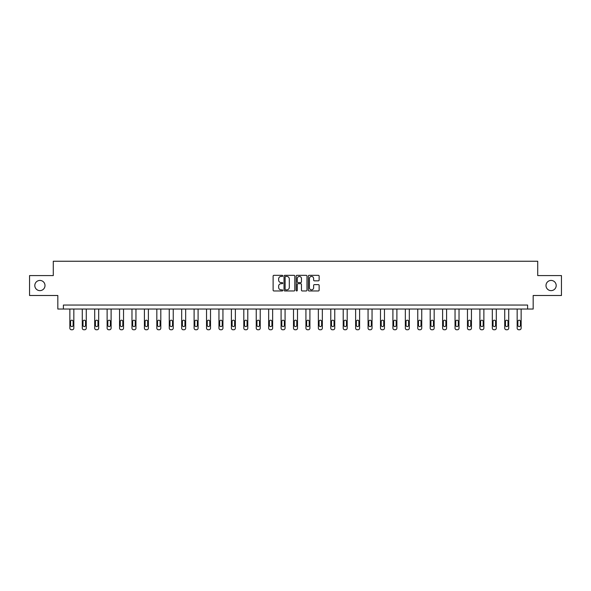 <?xml version="1.0" encoding="UTF-8"?>
<svg xmlns="http://www.w3.org/2000/svg" width="591" height="591" viewBox="0 0 591 591"><rect width="100%" height="100%" fill="white"/><g stroke="black" fill="none" stroke-linecap="round" stroke-linejoin="round"><path stroke-width="0.89" d="M282.757 275.879A0.547 0.547 0 0 0 282.21 275.325L273.899 275.325A0.783 0.783 0 0 0 273.123 276.108L273.123 290.181A0.783 0.783 0 0 0 273.899 290.964L282.21 290.964A0.547 0.547 0 0 0 282.757 290.417A0.547 0.547 0 0 0 282.21 289.871L281.131 289.871A2.504 2.504 0 0 1 278.634 287.366L278.634 286.192A2.504 2.504 0 0 1 281.131 283.695L282.21 283.695A0.547 0.547 0 0 0 282.757 283.148A0.547 0.547 0 0 0 282.21 282.601L281.131 282.601A2.504 2.504 0 0 1 278.634 280.097L278.634 278.922A2.504 2.504 0 0 1 281.131 276.425L282.21 276.425A0.547 0.547 0 0 0 282.757 275.879M545.995 285.534A5.097 5.097 0 0 0 551.093 290.632A5.097 5.097 0 0 0 556.19 285.534A5.097 5.097 0 0 0 551.093 280.437A5.097 5.097 0 0 0 545.995 285.534M34.81 285.534A5.097 5.097 0 0 0 39.907 290.632A5.097 5.097 0 0 0 45.005 285.534A5.097 5.097 0 0 0 39.907 280.437A5.097 5.097 0 0 0 34.81 285.534M318.35 280.843A0.783 0.783 0 0 0 319.133 280.06L319.133 276.108A0.783 0.783 0 0 0 318.35 275.325L309.123 275.325A0.783 0.783 0 0 0 308.339 276.108L308.339 290.181A0.783 0.783 0 0 0 309.123 290.964L318.35 290.964A0.783 0.783 0 0 0 319.133 290.181L319.133 285.416A0.783 0.783 0 0 0 318.35 284.633L314.397 284.633A0.783 0.783 0 0 0 313.622 285.416L313.622 287.78A2.091 2.091 0 0 1 311.531 289.871A2.091 2.091 0 0 1 309.433 287.78L309.433 278.516A2.091 2.091 0 0 1 311.531 276.425A2.091 2.091 0 0 1 313.622 278.516L313.622 280.06A0.783 0.783 0 0 0 314.397 280.843L318.35 280.843M527.6 309.034L533.178 309.034L533.178 295.493L561.45 295.493L561.45 275.583L537.714 275.583L537.714 261.244L53.286 261.244L53.286 275.583L29.55 275.583L29.55 295.493L57.822 295.493L57.822 309.034L527.6 309.034L527.6 305.052L63.4 305.052L63.4 309.034M294.813 276.108A0.783 0.783 0 0 0 294.037 275.325L284.81 275.325A0.783 0.783 0 0 0 284.027 276.108L284.027 290.181A0.783 0.783 0 0 0 284.81 290.964L294.037 290.964A0.783 0.783 0 0 0 294.813 290.181L294.813 276.108M296.963 275.325L306.19 275.325A0.783 0.783 0 0 1 306.973 276.108L306.973 290.181A0.783 0.783 0 0 1 306.19 290.964L302.245 290.964A0.783 0.783 0 0 1 301.462 290.181L301.462 284.478A0.783 0.783 0 0 0 300.679 283.695L298.063 283.695A0.783 0.783 0 0 0 297.28 284.478L297.28 290.417A0.547 0.547 0 0 1 296.734 290.964A0.547 0.547 0 0 1 296.187 290.417L296.187 276.108A0.783 0.783 0 0 1 296.963 275.325M285.667 276.425A0.547 0.547 0 0 0 285.121 276.972L285.121 289.324A0.547 0.547 0 0 0 285.667 289.871L286.805 289.871A2.504 2.504 0 0 0 289.302 287.366L289.302 278.922A2.504 2.504 0 0 0 286.805 276.425L285.667 276.425M301.462 278.553A2.091 2.091 0 0 0 299.371 276.462A2.091 2.091 0 0 0 297.28 278.553L297.28 281.818A0.783 0.783 0 0 0 298.063 282.601L300.679 282.601A0.783 0.783 0 0 0 301.462 281.818L301.462 278.553M73.838 309.034L73.838 328.168A1.596 1.596 0 0 1 72.242 329.756L71.445 329.756A1.596 1.596 0 0 1 69.856 328.168L69.856 309.034M73.121 325.294L73.121 321.474A1.278 1.278 0 0 0 71.843 320.196A1.278 1.278 0 0 0 70.573 321.474L70.573 325.294A1.278 1.278 0 0 0 71.843 326.572A1.278 1.278 0 0 0 73.121 325.294M86.264 309.034L86.264 328.168A1.596 1.596 0 0 1 84.668 329.756L83.87 329.756A1.596 1.596 0 0 1 82.275 328.168L82.275 309.034M85.547 325.294L85.547 321.474A1.278 1.278 0 0 0 84.269 320.196A1.278 1.278 0 0 0 82.999 321.474L82.999 325.294A1.278 1.278 0 0 0 84.269 326.572A1.278 1.278 0 0 0 85.547 325.294M98.682 309.034L98.682 328.168A1.596 1.596 0 0 1 97.094 329.756L96.296 329.756A1.596 1.596 0 0 1 94.7 328.168L94.7 309.034M97.966 325.294L97.966 321.474A1.278 1.278 0 0 0 96.695 320.196A1.278 1.278 0 0 0 95.417 321.474L95.417 325.294A1.278 1.278 0 0 0 96.695 326.572A1.278 1.278 0 0 0 97.966 325.294M111.108 309.034L111.108 328.168A1.596 1.596 0 0 1 109.52 329.756L108.722 329.756A1.596 1.596 0 0 1 107.126 328.168L107.126 309.034M110.391 325.294L110.391 321.474A1.278 1.278 0 0 0 109.121 320.196A1.278 1.278 0 0 0 107.843 321.474L107.843 325.294A1.278 1.278 0 0 0 109.121 326.572A1.278 1.278 0 0 0 110.391 325.294M123.534 309.034L123.534 328.168A1.596 1.596 0 0 1 121.945 329.756L121.148 329.756A1.596 1.596 0 0 1 119.552 328.168L119.552 309.034M122.817 325.294L122.817 321.474A1.278 1.278 0 0 0 121.547 320.196A1.278 1.278 0 0 0 120.269 321.474L120.269 325.294A1.278 1.278 0 0 0 121.547 326.572A1.278 1.278 0 0 0 122.817 325.294M135.96 309.034L135.96 328.168A1.596 1.596 0 0 1 134.371 329.756L133.573 329.756A1.596 1.596 0 0 1 131.978 328.168L131.978 309.034M135.243 325.294L135.243 321.474A1.278 1.278 0 0 0 133.972 320.196A1.278 1.278 0 0 0 132.694 321.474L132.694 325.294A1.278 1.278 0 0 0 133.972 326.572A1.278 1.278 0 0 0 135.243 325.294M148.385 309.034L148.385 328.168A1.596 1.596 0 0 1 146.797 329.756L145.999 329.756A1.596 1.596 0 0 1 144.403 328.168L144.403 309.034M147.669 325.294L147.669 321.474A1.278 1.278 0 0 0 146.398 320.196A1.278 1.278 0 0 0 145.12 321.474L145.12 325.294A1.278 1.278 0 0 0 146.398 326.572A1.278 1.278 0 0 0 147.669 325.294M160.811 309.034L160.811 328.168A1.596 1.596 0 0 1 159.223 329.756L158.425 329.756A1.596 1.596 0 0 1 156.829 328.168L156.829 309.034M160.095 325.294L160.095 321.474A1.278 1.278 0 0 0 158.824 320.196A1.278 1.278 0 0 0 157.546 321.474L157.546 325.294A1.278 1.278 0 0 0 158.824 326.572A1.278 1.278 0 0 0 160.095 325.294M173.237 309.034L173.237 328.168A1.596 1.596 0 0 1 171.649 329.756L170.851 329.756A1.596 1.596 0 0 1 169.255 328.168L169.255 309.034M172.52 325.294L172.52 321.474A1.278 1.278 0 0 0 171.25 320.196A1.278 1.278 0 0 0 169.972 321.474L169.972 325.294A1.278 1.278 0 0 0 171.25 326.572A1.278 1.278 0 0 0 172.52 325.294M185.663 309.034L185.663 328.168A1.596 1.596 0 0 1 184.067 329.756L183.276 329.756A1.596 1.596 0 0 1 181.681 328.168L181.681 309.034M184.946 325.294L184.946 321.474A1.278 1.278 0 0 0 183.675 320.196A1.278 1.278 0 0 0 182.397 321.474L182.397 325.294A1.278 1.278 0 0 0 183.675 326.572A1.278 1.278 0 0 0 184.946 325.294M198.088 309.034L198.088 328.168A1.596 1.596 0 0 1 196.493 329.756L195.702 329.756A1.596 1.596 0 0 1 194.107 328.168L194.107 309.034M197.372 325.294L197.372 321.474A1.278 1.278 0 0 0 196.094 320.196A1.278 1.278 0 0 0 194.823 321.474L194.823 325.294A1.278 1.278 0 0 0 196.094 326.572A1.278 1.278 0 0 0 197.372 325.294M210.514 309.034L210.514 328.168A1.596 1.596 0 0 1 208.919 329.756L208.128 329.756A1.596 1.596 0 0 1 206.532 328.168L206.532 309.034M209.798 325.294L209.798 321.474A1.278 1.278 0 0 0 208.52 320.196A1.278 1.278 0 0 0 207.249 321.474L207.249 325.294A1.278 1.278 0 0 0 208.52 326.572A1.278 1.278 0 0 0 209.798 325.294M222.94 309.034L222.94 328.168A1.596 1.596 0 0 1 221.344 329.756L220.546 329.756A1.596 1.596 0 0 1 218.958 328.168L218.958 309.034M222.223 325.294L222.223 321.474A1.278 1.278 0 0 0 220.945 320.196A1.278 1.278 0 0 0 219.675 321.474L219.675 325.294A1.278 1.278 0 0 0 220.945 326.572A1.278 1.278 0 0 0 222.223 325.294M235.366 309.034L235.366 328.168A1.596 1.596 0 0 1 233.77 329.756L232.972 329.756A1.596 1.596 0 0 1 231.384 328.168L231.384 309.034M234.649 325.294L234.649 321.474A1.278 1.278 0 0 0 233.371 320.196A1.278 1.278 0 0 0 232.1 321.474L232.1 325.294A1.278 1.278 0 0 0 233.371 326.572A1.278 1.278 0 0 0 234.649 325.294M247.792 309.034L247.792 328.168A1.596 1.596 0 0 1 246.196 329.756L245.398 329.756A1.596 1.596 0 0 1 243.81 328.168L243.81 309.034M247.075 325.294L247.075 321.474A1.278 1.278 0 0 0 245.797 320.196A1.278 1.278 0 0 0 244.526 321.474L244.526 325.294A1.278 1.278 0 0 0 245.797 326.572A1.278 1.278 0 0 0 247.075 325.294M260.217 309.034L260.217 328.168A1.596 1.596 0 0 1 258.622 329.756L257.824 329.756A1.596 1.596 0 0 1 256.235 328.168L256.235 309.034M259.501 325.294L259.501 321.474A1.278 1.278 0 0 0 258.223 320.196A1.278 1.278 0 0 0 256.952 321.474L256.952 325.294A1.278 1.278 0 0 0 258.223 326.572A1.278 1.278 0 0 0 259.501 325.294M272.643 309.034L272.643 328.168A1.596 1.596 0 0 1 271.047 329.756L270.25 329.756A1.596 1.596 0 0 1 268.661 328.168L268.661 309.034M271.926 325.294L271.926 321.474A1.278 1.278 0 0 0 270.648 320.196A1.278 1.278 0 0 0 269.378 321.474L269.378 325.294A1.278 1.278 0 0 0 270.648 326.572A1.278 1.278 0 0 0 271.926 325.294M285.069 309.034L285.069 328.168A1.596 1.596 0 0 1 283.473 329.756L282.675 329.756A1.596 1.596 0 0 1 281.087 328.168L281.087 309.034M284.352 325.294L284.352 321.474A1.278 1.278 0 0 0 283.074 320.196A1.278 1.278 0 0 0 281.804 321.474L281.804 325.294A1.278 1.278 0 0 0 283.074 326.572A1.278 1.278 0 0 0 284.352 325.294M297.495 309.034L297.495 328.168A1.596 1.596 0 0 1 295.899 329.756L295.101 329.756A1.596 1.596 0 0 1 293.505 328.168L293.505 309.034M296.778 325.294L296.778 321.474A1.278 1.278 0 0 0 295.5 320.196A1.278 1.278 0 0 0 294.222 321.474L294.222 325.294A1.278 1.278 0 0 0 295.5 326.572A1.278 1.278 0 0 0 296.778 325.294M309.913 309.034L309.913 328.168A1.596 1.596 0 0 1 308.325 329.756L307.527 329.756A1.596 1.596 0 0 1 305.931 328.168L305.931 309.034M309.196 325.294L309.196 321.474A1.278 1.278 0 0 0 307.926 320.196A1.278 1.278 0 0 0 306.648 321.474L306.648 325.294A1.278 1.278 0 0 0 307.926 326.572A1.278 1.278 0 0 0 309.196 325.294M322.339 309.034L322.339 328.168A1.596 1.596 0 0 1 320.75 329.756L319.953 329.756A1.596 1.596 0 0 1 318.357 328.168L318.357 309.034M321.622 325.294L321.622 321.474A1.278 1.278 0 0 0 320.352 320.196A1.278 1.278 0 0 0 319.074 321.474L319.074 325.294A1.278 1.278 0 0 0 320.352 326.572A1.278 1.278 0 0 0 321.622 325.294M334.765 309.034L334.765 328.168A1.596 1.596 0 0 1 333.176 329.756L332.378 329.756A1.596 1.596 0 0 1 330.783 328.168L330.783 309.034M334.048 325.294L334.048 321.474A1.278 1.278 0 0 0 332.777 320.196A1.278 1.278 0 0 0 331.499 321.474L331.499 325.294A1.278 1.278 0 0 0 332.777 326.572A1.278 1.278 0 0 0 334.048 325.294M347.19 309.034L347.19 328.168A1.596 1.596 0 0 1 345.602 329.756L344.804 329.756A1.596 1.596 0 0 1 343.208 328.168L343.208 309.034M346.474 325.294L346.474 321.474A1.278 1.278 0 0 0 345.203 320.196A1.278 1.278 0 0 0 343.925 321.474L343.925 325.294A1.278 1.278 0 0 0 345.203 326.572A1.278 1.278 0 0 0 346.474 325.294M359.616 309.034L359.616 328.168A1.596 1.596 0 0 1 358.028 329.756L357.23 329.756A1.596 1.596 0 0 1 355.634 328.168L355.634 309.034M358.9 325.294L358.9 321.474A1.278 1.278 0 0 0 357.629 320.196A1.278 1.278 0 0 0 356.351 321.474L356.351 325.294A1.278 1.278 0 0 0 357.629 326.572A1.278 1.278 0 0 0 358.9 325.294M372.042 309.034L372.042 328.168A1.596 1.596 0 0 1 370.454 329.756L369.656 329.756A1.596 1.596 0 0 1 368.06 328.168L368.06 309.034M371.325 325.294L371.325 321.474A1.278 1.278 0 0 0 370.055 320.196A1.278 1.278 0 0 0 368.777 321.474L368.777 325.294A1.278 1.278 0 0 0 370.055 326.572A1.278 1.278 0 0 0 371.325 325.294M384.468 309.034L384.468 328.168A1.596 1.596 0 0 1 382.872 329.756L382.082 329.756A1.596 1.596 0 0 1 380.486 328.168L380.486 309.034M383.751 325.294L383.751 321.474A1.278 1.278 0 0 0 382.48 320.196A1.278 1.278 0 0 0 381.202 321.474L381.202 325.294A1.278 1.278 0 0 0 382.48 326.572A1.278 1.278 0 0 0 383.751 325.294M396.893 309.034L396.893 328.168A1.596 1.596 0 0 1 395.298 329.756L394.507 329.756A1.596 1.596 0 0 1 392.912 328.168L392.912 309.034M396.177 325.294L396.177 321.474A1.278 1.278 0 0 0 394.906 320.196A1.278 1.278 0 0 0 393.628 321.474L393.628 325.294A1.278 1.278 0 0 0 394.906 326.572A1.278 1.278 0 0 0 396.177 325.294M409.319 309.034L409.319 328.168A1.596 1.596 0 0 1 407.724 329.756L406.933 329.756A1.596 1.596 0 0 1 405.337 328.168L405.337 309.034M408.603 325.294L408.603 321.474A1.278 1.278 0 0 0 407.325 320.196A1.278 1.278 0 0 0 406.054 321.474L406.054 325.294A1.278 1.278 0 0 0 407.325 326.572A1.278 1.278 0 0 0 408.603 325.294M421.745 309.034L421.745 328.168A1.596 1.596 0 0 1 420.149 329.756L419.351 329.756A1.596 1.596 0 0 1 417.763 328.168L417.763 309.034M421.028 325.294L421.028 321.474A1.278 1.278 0 0 0 419.75 320.196A1.278 1.278 0 0 0 418.48 321.474L418.48 325.294A1.278 1.278 0 0 0 419.75 326.572A1.278 1.278 0 0 0 421.028 325.294M434.171 309.034L434.171 328.168A1.596 1.596 0 0 1 432.575 329.756L431.777 329.756A1.596 1.596 0 0 1 430.189 328.168L430.189 309.034M433.454 325.294L433.454 321.474A1.278 1.278 0 0 0 432.176 320.196A1.278 1.278 0 0 0 430.905 321.474L430.905 325.294A1.278 1.278 0 0 0 432.176 326.572A1.278 1.278 0 0 0 433.454 325.294M446.597 309.034L446.597 328.168A1.596 1.596 0 0 1 445.001 329.756L444.203 329.756A1.596 1.596 0 0 1 442.615 328.168L442.615 309.034M445.88 325.294L445.88 321.474A1.278 1.278 0 0 0 444.602 320.196A1.278 1.278 0 0 0 443.331 321.474L443.331 325.294A1.278 1.278 0 0 0 444.602 326.572A1.278 1.278 0 0 0 445.88 325.294M459.022 309.034L459.022 328.168A1.596 1.596 0 0 1 457.427 329.756L456.629 329.756A1.596 1.596 0 0 1 455.04 328.168L455.04 309.034M458.306 325.294L458.306 321.474A1.278 1.278 0 0 0 457.028 320.196A1.278 1.278 0 0 0 455.757 321.474L455.757 325.294A1.278 1.278 0 0 0 457.028 326.572A1.278 1.278 0 0 0 458.306 325.294M471.448 309.034L471.448 328.168A1.596 1.596 0 0 1 469.852 329.756L469.055 329.756A1.596 1.596 0 0 1 467.466 328.168L467.466 309.034M470.732 325.294L470.732 321.474A1.278 1.278 0 0 0 469.453 320.196A1.278 1.278 0 0 0 468.183 321.474L468.183 325.294A1.278 1.278 0 0 0 469.453 326.572A1.278 1.278 0 0 0 470.732 325.294M483.874 309.034L483.874 328.168A1.596 1.596 0 0 1 482.278 329.756L481.48 329.756A1.596 1.596 0 0 1 479.892 328.168L479.892 309.034M483.157 325.294L483.157 321.474A1.278 1.278 0 0 0 481.879 320.196A1.278 1.278 0 0 0 480.609 321.474L480.609 325.294A1.278 1.278 0 0 0 481.879 326.572A1.278 1.278 0 0 0 483.157 325.294M496.3 309.034L496.3 328.168A1.596 1.596 0 0 1 494.704 329.756L493.906 329.756A1.596 1.596 0 0 1 492.318 328.168L492.318 309.034M495.583 325.294L495.583 321.474A1.278 1.278 0 0 0 494.305 320.196A1.278 1.278 0 0 0 493.034 321.474L493.034 325.294A1.278 1.278 0 0 0 494.305 326.572A1.278 1.278 0 0 0 495.583 325.294M508.725 309.034L508.725 328.168A1.596 1.596 0 0 1 507.13 329.756L506.332 329.756A1.596 1.596 0 0 1 504.736 328.168L504.736 309.034M508.001 325.294L508.001 321.474A1.278 1.278 0 0 0 506.731 320.196A1.278 1.278 0 0 0 505.453 321.474L505.453 325.294A1.278 1.278 0 0 0 506.731 326.572A1.278 1.278 0 0 0 508.001 325.294M521.144 309.034L521.144 328.168A1.596 1.596 0 0 1 519.555 329.756L518.758 329.756A1.596 1.596 0 0 1 517.162 328.168L517.162 309.034M520.427 325.294L520.427 321.474A1.278 1.278 0 0 0 519.157 320.196A1.278 1.278 0 0 0 517.879 321.474L517.879 325.294A1.278 1.278 0 0 0 519.157 326.572A1.278 1.278 0 0 0 520.427 325.294"/></g></svg>
